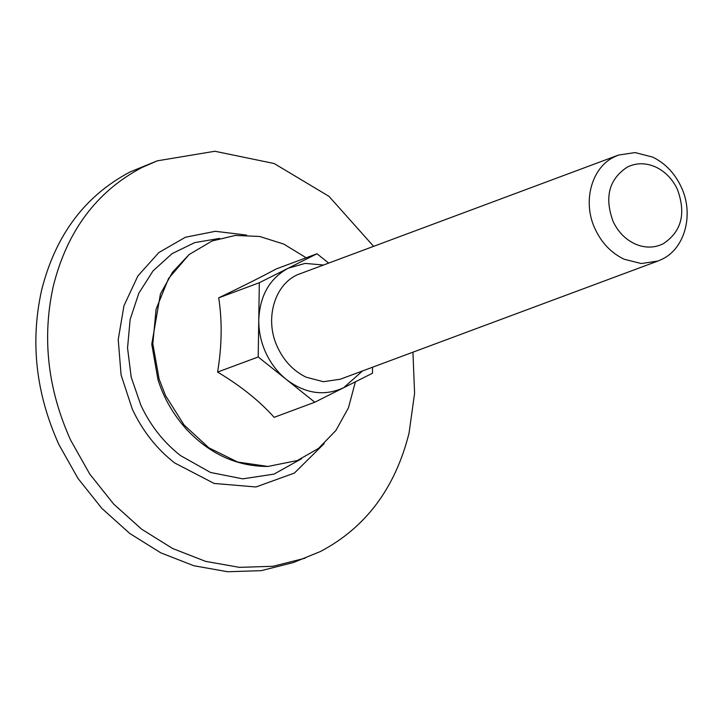 <?xml version="1.0" encoding="UTF-8"?>
<svg xmlns="http://www.w3.org/2000/svg" width="723" height="723" viewBox="0 0 723 723"><rect width="100%" height="100%" fill="white"/><g stroke="black" fill="none" stroke-linecap="round" stroke-linejoin="round"><path stroke-width="1.08" d="M412.941 352.191L414.586 393.357L409.028 433.204C395.174 488.278 365.603 527.727 320.343 551.55L293.366 562.548L261.22 570.664L227.655 571.739L193.8 565.729L160.831 552.851L129.851 533.538L101.916 508.45L77.985 478.436L58.879 444.528C35.861 393.439 30.104 341.988 41.609 290.185C55.472 235.111 85.034 195.662 130.294 171.848L157.271 160.84L214.858 151.261L274.162 163.525L328.965 196.322L373.511 246.236M305.133 558.174L272.987 566.29L239.412 567.356L205.567 561.355L172.589 548.477L141.609 529.164L113.683 504.076L89.751 474.062L70.637 440.153C47.619 389.055 41.871 337.614 53.375 285.811C67.239 230.736 96.801 191.288 142.06 167.465L157.271 160.84M627.428 167.022C608.974 179.096 604.211 197.271 613.14 221.554C618.102 231.911 625.332 239.34 634.848 243.85C644.672 248.161 654.089 248.152 663.081 243.832C681.527 231.767 686.29 213.583 677.37 189.299C672.408 178.952 665.169 171.514 655.662 167.004C645.829 162.693 636.421 162.702 627.428 167.022M624.32 259.286L623.732 259.015C611.315 252.942 601.87 243.127 595.381 229.562C582.087 202.494 591.215 167.628 614.423 156.846L618.481 155.074L635.083 152.571L652.661 157.099C665.079 163.163 674.523 172.987 681.012 186.552C694.306 213.619 685.169 248.477 661.97 259.268L657.912 261.03L641.301 263.543L624.32 259.286M372.562 367.221L372.472 373.249L314.785 402.223L258.21 356.963L259.322 282.729L316.999 253.764L328.522 262.973M314.785 402.223L274.171 417.334C259.277 400.777 240.416 385.684 217.596 372.074C221.925 345.856 222.295 321.111 218.708 297.849L259.322 282.729M217.596 372.074L258.21 356.963M218.708 297.849C241.898 286.715 261.12 277.054 276.385 268.875L316.999 253.764M355.409 381.816L348.432 407.844L335.888 430.492L318.536 448.396L297.388 460.515L267.98 466.443L237.641 462.042L208.811 447.79L184.04 424.952L165.522 395.553L159.096 379.015L152.824 343.768L156.087 309.182L168.576 278.482L189.128 254.541L212.065 240.994L235.318 235.427L259.684 236.475L283.759 244.076L306.181 257.786M324.175 443.606L294.397 473.068L255.96 486.977L214.135 483.443L174.65 462.937C156.647 448.847 142.53 430.926 132.318 409.173L121.084 374.966L118.229 339.584L123.967 305.721L137.876 275.951L158.879 252.535L185.386 237.261L215.391 231.297L246.588 235.092M301.608 458.716L274.035 474.116L242.729 478.852L210.574 472.481L180.533 455.598C163.651 442.395 150.429 425.594 140.849 405.187L131.188 377.117L127.546 347.953L130.149 319.421L138.834 293.195L153.104 270.827L172.101 253.619L194.722 242.603L219.629 238.409M618.481 155.074L297.37 274.767C274.008 285.196 264.482 319.882 277.487 347.103C283.949 360.976 293.502 371.007 306.136 377.198L323.398 381.708L340.316 379.214L657.912 261.03M362.548 370.944L343.624 387.736C324.41 396.466 305.368 393.755 286.498 379.593C277.569 372.381 270.601 363.289 265.594 352.327C260.922 341.862 258.644 331.035 258.771 319.846C259.846 295.671 269.643 278.463 288.161 268.242L305.106 263.398L323.118 264.989M267.98 466.443C236.882 466.534 209.571 453.999 186.028 428.82C172.896 413.936 163.543 397.523 157.957 379.593L151.767 344.193L160.434 293.936L172.589 272.137L189.128 254.541"/></g></svg>
